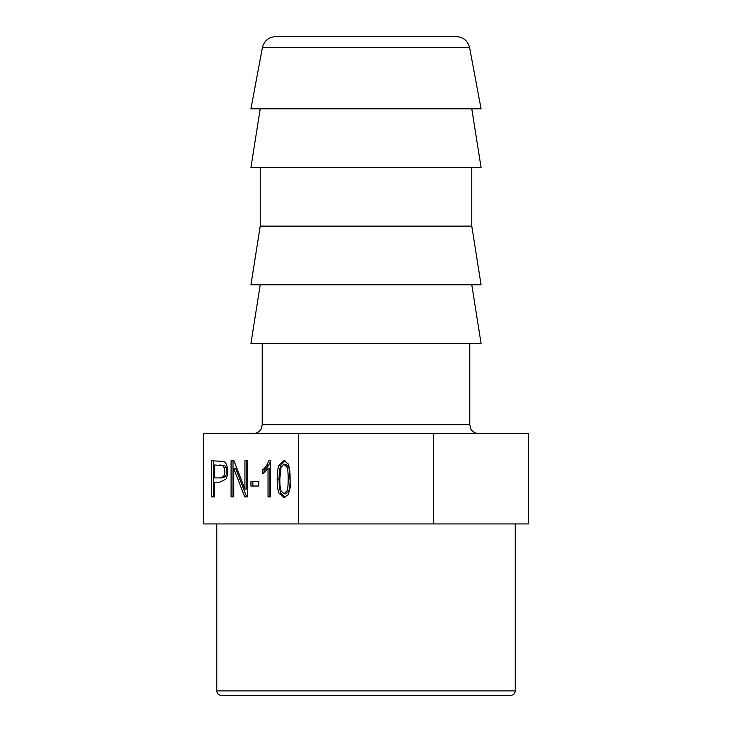 <?xml version="1.0" encoding="UTF-8"?>
<svg xmlns="http://www.w3.org/2000/svg" width="732" height="732" viewBox="0 0 732 732"><rect width="100%" height="100%" fill="white"/><g stroke="black" fill="none" stroke-linecap="round" stroke-linejoin="round"><path stroke-width="1.1" d="M288.765 464.399L290.512 486.222L288.28 494.64L284.007 497.476L279.102 493.341C277.831 490.577 277.199 485.819 277.19 479.048C277.199 472.991 277.776 468.407 278.929 465.287L284.043 460.602L288.765 464.399M284.986 497.376L281.015 493.341C279.743 490.577 279.112 485.819 279.112 479.048C279.112 472.991 279.688 468.407 280.841 465.287L284.995 460.703M287.017 490.806C288.6 487.915 288.591 469.981 287.017 467.254L283.915 464.28L280.997 467.3L279.825 479.048C279.825 484.913 280.219 488.848 281.015 490.843L284.071 493.835L287.017 490.806L288.939 490.806C290.512 487.915 290.503 469.981 288.93 467.254L285.837 464.28L283.915 464.28M284.071 493.835L285.983 493.835L288.939 490.806M270.611 496.863L269.943 496.863L269.943 468.608L268.031 468.608L262.898 473.952L262.898 469.669A22.518 15.921 -90 0 0 266.64 465.461L268.937 460.602L270.611 460.602L270.611 496.863L268.031 496.863L268.031 468.608M264.81 472.451L264.81 469.669A22.518 15.921 -90 0 0 268.562 465.461L270.849 460.602M270.611 460.602L268.937 460.602M264.81 469.669L262.898 469.669M252.86 481.564L258.835 481.564L258.835 486.021L252.86 486.021L252.86 481.564M258.835 486.021L250.948 486.021L250.948 481.564L258.835 481.564M244.936 489.095L246.849 489.095L246.849 460.757L247.581 460.757L247.581 496.863L246.657 496.863L235.667 468.489L233.755 468.489L233.755 496.863L233.005 496.863L233.005 460.757L233.929 460.757L244.936 489.095L244.936 460.757L247.581 460.757M233.755 496.863L231.092 496.863L231.092 460.757L233.929 460.757M247.581 496.863L244.744 496.863L233.755 468.489M224.202 467.675L222.784 465.579L214.43 465.003L214.43 477.914L219.856 477.914C224.276 477.356 225.721 473.933 224.202 467.675L226.115 467.675L224.706 465.579L219.792 465.003M216.343 477.914L221.769 477.914C226.188 477.356 227.634 473.933 226.115 467.675M214.43 496.863L211.667 496.863L211.667 460.757L223.672 461.444C227.808 462.743 228.96 474.144 225.877 479.103L219.792 482.178L214.43 482.178L214.43 496.863L213.579 496.863L213.579 460.757M221.769 477.914L219.856 477.914M433.289 523.929L528.44 523.929L528.44 433.683L433.289 433.683L433.289 523.929L298.711 523.929L298.711 433.683L433.289 433.683M298.711 433.683L203.56 433.683L203.56 523.929L298.711 523.929M471.774 284.775L481.061 343.436L250.939 343.436L260.226 284.775M260.226 226.115L471.774 226.115L481.061 284.775L250.939 284.775L260.226 226.115L260.226 167.454M471.774 108.794L481.061 167.454L250.939 167.454L260.226 108.794M481.061 108.794L250.939 108.794L262.404 47.644L469.596 47.644L481.061 108.794M469.596 47.644C467.803 40.782 463.374 37.103 456.292 36.6L275.708 36.6C268.626 37.103 264.197 40.782 262.404 47.644M366 695.4L510.707 695.4C513.452 695.135 514.953 693.625 515.218 690.889L216.782 690.889C217.047 693.625 218.548 695.135 221.293 695.4L366 695.4M266.732 695.4L221.293 695.4M281.015 493.341L279.102 493.341M280.841 465.287L278.929 465.287M288.93 467.254L287.017 467.254M279.112 479.048L277.19 479.048M268.562 465.461L266.64 465.461M224.706 465.579L222.784 465.579M262.221 343.436L262.221 424.661L469.779 424.661L469.779 343.436M471.774 226.115L471.774 167.454M216.782 523.929L216.782 690.889M515.218 523.929L515.218 690.889M262.221 424.661L261.297 428.632C261.425 428.568 259.677 433.042 253.19 433.683M469.779 424.661L470.703 428.632C470.575 428.568 472.323 433.042 478.81 433.683"/></g></svg>

